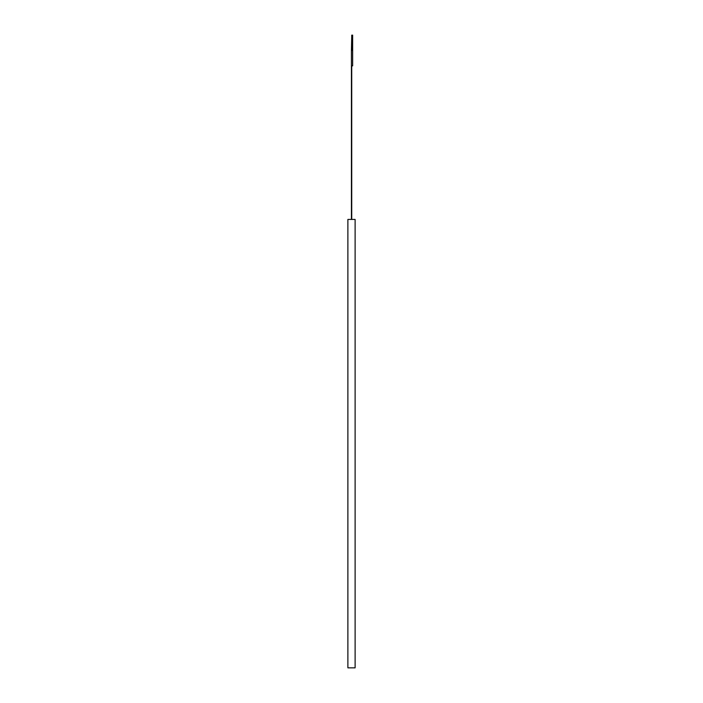 <?xml version="1.0" encoding="UTF-8"?>
<svg xmlns="http://www.w3.org/2000/svg" width="703" height="703" viewBox="0 0 703 703"><rect width="100%" height="100%" fill="white"/><g stroke="black" fill="none" stroke-linecap="round" stroke-linejoin="round"><path stroke-width="1.05" d="M351.421 219.433L351.421 50.511L351.764 35.15L352.651 35.15L351.728 35.15L351.728 50.511M351.764 35.765L352.651 35.765L352.651 35.15M352.651 35.765L352.651 65.862L351.728 65.862L351.728 219.433M355.112 219.433L355.112 667.85L347.888 667.85L347.888 219.433L355.112 219.433"/></g></svg>
